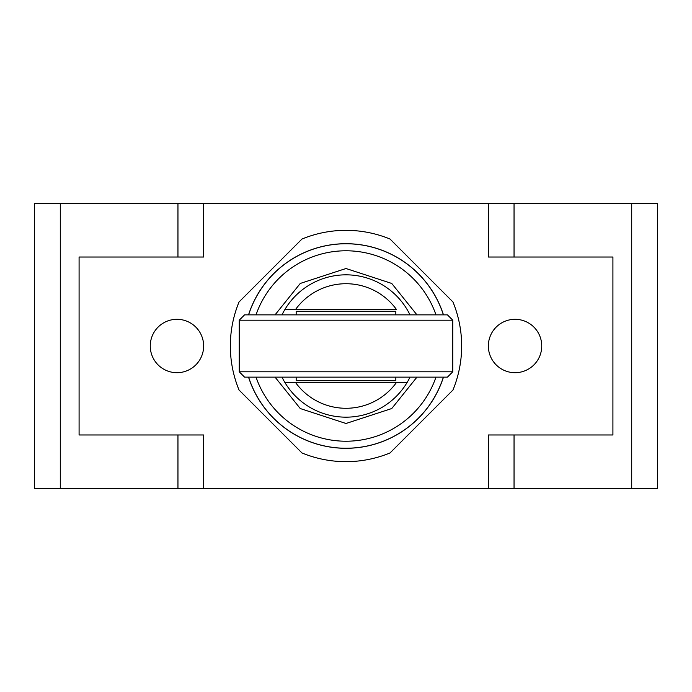<?xml version="1.0" encoding="UTF-8"?>
<svg xmlns="http://www.w3.org/2000/svg" width="692" height="692" viewBox="0 0 692 692"><rect width="100%" height="100%" fill="white"/><g stroke="black" fill="none" stroke-linecap="round" stroke-linejoin="round"><path stroke-width="1.04" d="M203.647 346A26.694 26.694 0 0 1 176.953 372.694A26.694 26.694 0 0 1 150.259 346A26.694 26.694 0 0 1 176.953 319.306A26.694 26.694 0 0 1 203.647 346M541.741 346A26.694 26.694 0 0 1 515.047 372.694A26.694 26.694 0 0 1 488.353 346A26.694 26.694 0 0 1 515.047 319.306A26.694 26.694 0 0 1 541.741 346M177.956 257.026L177.956 203.647L34.6 203.647L34.6 488.353L657.4 488.353L657.4 203.647L514.044 203.647L514.044 257.026M488.353 488.353L488.353 434.974L612.913 434.974L612.913 257.026L488.353 257.026L488.353 203.647L203.647 203.647L203.647 257.026L79.087 257.026L79.087 434.974L203.647 434.974L203.647 488.353M177.956 203.647L203.647 203.647M488.353 203.647L514.044 203.647M410.001 377.14A71.181 71.181 0 0 1 281.999 377.14M281.999 314.86A71.181 71.181 0 0 1 410.001 314.86M396.481 309.523L295.519 309.523A62.28 62.28 0 0 1 396.481 309.523M284.879 309.523L295.519 309.523M284.879 382.477L295.519 382.477L284.879 382.477M396.481 382.477L295.519 382.477A62.28 62.28 0 0 0 396.481 382.477L407.121 382.477M239.233 371.803L452.767 371.803L452.767 320.197L239.233 320.197L239.233 371.803L244.57 377.14L447.43 377.14L452.767 371.803M452.767 320.197L447.43 314.86L244.57 314.86L239.233 320.197M395.824 314.86L395.824 311.305L296.176 311.305L296.176 314.86M296.176 377.14L296.176 380.695L395.824 380.695L395.824 377.14M248.54 314.86A102.321 102.321 0 0 1 443.46 314.86M461.659 346A115.659 115.659 0 0 0 452.949 301.963L390.037 239.051A115.659 115.659 0 0 0 301.963 239.051L239.051 301.963A115.659 115.659 0 0 0 239.051 390.037L301.963 452.949A115.659 115.659 0 0 0 390.037 452.949L452.949 390.037A115.659 115.659 0 0 0 461.659 346M443.46 377.14A102.321 102.321 0 0 1 248.54 377.14A102.321 102.321 0 0 0 443.46 377.14M631.709 203.647L631.709 488.353M514.044 434.974L514.044 488.353M177.956 488.353L177.956 434.974M60.291 203.647L60.291 488.353M248.61 314.86A102.252 102.252 0 0 1 443.39 314.86M256.023 314.86A95.211 95.211 0 0 1 435.977 314.86M275.053 314.86L300.267 283.452L346 268.513L391.733 283.452L416.947 314.86M435.977 377.14A95.211 95.211 0 0 1 256.023 377.14M443.39 377.14A102.252 102.252 0 0 1 248.61 377.14M416.947 377.14L391.733 408.548L346 423.487L300.267 408.548L275.053 377.14"/></g></svg>
